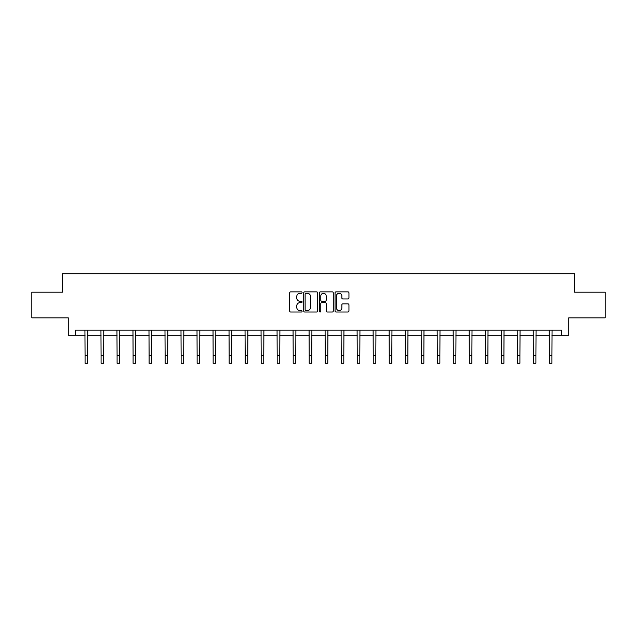 <?xml version="1.0" encoding="UTF-8"?>
<svg xmlns="http://www.w3.org/2000/svg" width="637" height="637" viewBox="0 0 637 637"><rect width="100%" height="100%" fill="white"/><g stroke="black" fill="none" stroke-linecap="round" stroke-linejoin="round"><path stroke-width="0.96" d="M302.081 292.574A0.709 0.709 0 0 0 301.373 291.865L290.671 291.865A1.011 1.011 0 0 0 289.66 292.877L289.66 311.007A1.011 1.011 0 0 0 290.671 312.011L301.373 312.011A0.709 0.709 0 0 0 302.081 311.31A0.709 0.709 0 0 0 301.373 310.601L299.987 310.601A3.225 3.225 0 0 1 296.762 307.376L296.762 305.871A3.225 3.225 0 0 1 299.987 302.647L301.373 302.647A0.709 0.709 0 0 0 302.081 301.938A0.709 0.709 0 0 0 301.373 301.237L299.987 301.237A3.225 3.225 0 0 1 296.762 298.012L296.762 296.5A3.225 3.225 0 0 1 299.987 293.275L301.373 293.275A0.709 0.709 0 0 0 302.081 292.574M347.937 298.968A1.011 1.011 0 0 0 348.949 297.965L348.949 292.877A1.011 1.011 0 0 0 347.937 291.865L336.057 291.865A1.011 1.011 0 0 0 335.046 292.877L335.046 311.007A1.011 1.011 0 0 0 336.057 312.011L347.937 312.011A1.011 1.011 0 0 0 348.949 311.007L348.949 304.86A1.011 1.011 0 0 0 347.937 303.857L342.857 303.857A1.011 1.011 0 0 0 341.846 304.86L341.846 307.91A2.691 2.691 0 0 1 339.155 310.601A2.691 2.691 0 0 1 336.455 307.91L336.455 295.974A2.691 2.691 0 0 1 339.155 293.275A2.691 2.691 0 0 1 341.846 295.974L341.846 297.965A1.011 1.011 0 0 0 342.857 298.968L347.937 298.968M75.469 335.293L75.469 330.165L561.531 330.165L561.531 335.293L568.714 335.293L568.714 317.847L605.15 317.847L605.15 292.192L574.566 292.192L574.566 273.719L62.434 273.719L62.434 292.192L31.85 292.192L31.85 317.847L68.286 317.847L68.286 335.293L85.063 335.293M317.616 292.877A1.011 1.011 0 0 0 316.613 291.865L304.725 291.865A1.011 1.011 0 0 0 303.714 292.877L303.714 311.007A1.011 1.011 0 0 0 304.725 312.011L316.613 312.011A1.011 1.011 0 0 0 317.616 311.007L317.616 292.877M320.387 291.865L332.275 291.865A1.011 1.011 0 0 1 333.286 292.877L333.286 311.007A1.011 1.011 0 0 1 332.275 312.011L327.187 312.011A1.011 1.011 0 0 1 326.184 311.007L326.184 303.65A1.011 1.011 0 0 0 325.173 302.647L321.796 302.647A1.011 1.011 0 0 0 320.793 303.65L320.793 311.31A0.709 0.709 0 0 1 320.085 312.011A0.709 0.709 0 0 1 319.384 311.31L319.384 292.877A1.011 1.011 0 0 1 320.387 291.865M87.627 335.293L101.076 335.293M103.64 335.293L117.089 335.293M119.652 335.293L133.093 335.293M135.665 335.293L149.106 335.293M151.67 335.293L165.118 335.293M167.682 335.293L181.131 335.293M183.695 335.293L197.136 335.293M199.707 335.293L213.148 335.293M215.712 335.293L229.161 335.293M231.725 335.293L245.173 335.293M247.737 335.293L261.178 335.293M263.75 335.293L277.191 335.293M279.754 335.293L293.203 335.293M295.767 335.293L309.216 335.293M311.78 335.293L325.22 335.293M327.784 335.293L341.233 335.293M343.797 335.293L357.246 335.293M359.809 335.293L373.25 335.293M375.822 335.293L389.263 335.293M391.827 335.293L405.275 335.293M407.839 335.293L421.288 335.293M423.852 335.293L437.293 335.293M439.864 335.293L453.305 335.293M455.869 335.293L469.318 335.293M471.882 335.293L485.33 335.293M487.894 335.293L501.335 335.293M503.907 335.293L517.348 335.293M519.911 335.293L533.36 335.293M535.924 335.293L549.373 335.293M551.937 335.293L561.531 335.293M305.832 293.275A0.709 0.709 0 0 0 305.123 293.983L305.123 309.901A0.709 0.709 0 0 0 305.832 310.601L307.289 310.601A3.225 3.225 0 0 0 310.514 307.376L310.514 296.5A3.225 3.225 0 0 0 307.289 293.275L305.832 293.275M326.184 296.022A2.691 2.691 0 0 0 323.485 293.331A2.691 2.691 0 0 0 320.793 296.022L320.793 300.226A1.011 1.011 0 0 0 321.796 301.237L325.173 301.237A1.011 1.011 0 0 0 326.184 300.226L326.184 296.022M84.936 330.165L85.063 355.589L87.627 355.589L87.763 330.165M85.063 355.589L85.063 363.281L87.627 363.281L87.627 355.589M100.949 330.165L101.076 355.589L103.64 355.589L103.767 330.165M101.076 355.589L101.076 363.281L103.64 363.281L103.64 355.589M116.953 330.165L117.089 355.589L119.652 355.589L119.78 330.165M117.089 355.589L117.089 363.281L119.652 363.281L119.652 355.589M132.966 330.165L133.093 355.589L135.665 355.589L135.792 330.165M133.093 355.589L133.093 363.281L135.665 363.281L135.665 355.589M148.978 330.165L149.106 355.589L151.67 355.589L151.805 330.165M149.106 355.589L149.106 363.281L151.67 363.281L151.67 355.589M164.983 330.165L165.118 355.589L167.682 355.589L167.81 330.165M165.118 355.589L165.118 363.281L167.682 363.281L167.682 355.589M180.996 330.165L181.131 355.589L183.695 355.589L183.822 330.165M181.131 355.589L181.131 363.281L183.695 363.281L183.695 355.589M197.008 330.165L197.136 355.589L199.707 355.589L199.835 330.165M197.136 355.589L197.136 363.281L199.707 363.281L199.707 355.589M213.021 330.165L213.148 355.589L215.712 355.589L215.847 330.165M213.148 355.589L213.148 363.281L215.712 363.281L215.712 355.589M229.025 330.165L229.161 355.589L231.725 355.589L231.852 330.165M229.161 355.589L229.161 363.281L231.725 363.281L231.725 355.589M245.038 330.165L245.173 355.589L247.737 355.589L247.865 330.165M245.173 355.589L245.173 363.281L247.737 363.281L247.737 355.589M261.051 330.165L261.178 355.589L263.75 355.589L263.877 330.165M261.178 355.589L261.178 363.281L263.75 363.281L263.75 355.589M277.063 330.165L277.191 355.589L279.754 355.589L279.89 330.165M277.191 355.589L277.191 363.281L279.754 363.281L279.754 355.589M293.068 330.165L293.203 355.589L295.767 355.589L295.894 330.165M293.203 355.589L293.203 363.281L295.767 363.281L295.767 355.589M309.08 330.165L309.216 355.589L311.78 355.589L311.907 330.165M309.216 355.589L309.216 363.281L311.78 363.281L311.78 355.589M325.093 330.165L325.22 355.589L327.784 355.589L327.92 330.165M325.22 355.589L325.22 363.281L327.784 363.281L327.784 355.589M341.106 330.165L341.233 355.589L343.797 355.589L343.932 330.165M341.233 355.589L341.233 363.281L343.797 363.281L343.797 355.589M357.11 330.165L357.246 355.589L359.809 355.589L359.937 330.165M357.246 355.589L357.246 363.281L359.809 363.281L359.809 355.589M373.123 330.165L373.25 355.589L375.822 355.589L375.949 330.165M373.25 355.589L373.25 363.281L375.822 363.281L375.822 355.589M389.135 330.165L389.263 355.589L391.827 355.589L391.962 330.165M389.263 355.589L389.263 363.281L391.827 363.281L391.827 355.589M405.148 330.165L405.275 355.589L407.839 355.589L407.975 330.165M405.275 355.589L405.275 363.281L407.839 363.281L407.839 355.589M421.153 330.165L421.288 355.589L423.852 355.589L423.979 330.165M421.288 355.589L421.288 363.281L423.852 363.281L423.852 355.589M437.165 330.165L437.293 355.589L439.864 355.589L439.992 330.165M437.293 355.589L437.293 363.281L439.864 363.281L439.864 355.589M453.178 330.165L453.305 355.589L455.869 355.589L456.004 330.165M453.305 355.589L453.305 363.281L455.869 363.281L455.869 355.589M469.19 330.165L469.318 355.589L471.882 355.589L472.017 330.165M469.318 355.589L469.318 363.281L471.882 363.281L471.882 355.589M485.195 330.165L485.33 355.589L487.894 355.589L488.022 330.165M485.33 355.589L485.33 363.281L487.894 363.281L487.894 355.589M501.208 330.165L501.335 355.589L503.907 355.589L504.034 330.165M501.335 355.589L501.335 363.281L503.907 363.281L503.907 355.589M517.22 330.165L517.348 355.589L519.911 355.589L520.047 330.165M517.348 355.589L517.348 363.281L519.911 363.281L519.911 355.589M533.233 330.165L533.36 355.589L535.924 355.589L536.051 330.165M533.36 355.589L533.36 363.281L535.924 363.281L535.924 355.589M549.237 330.165L549.373 355.589L551.937 355.589L552.064 330.165M549.373 355.589L549.373 363.281L551.937 363.281L551.937 355.589"/></g></svg>

